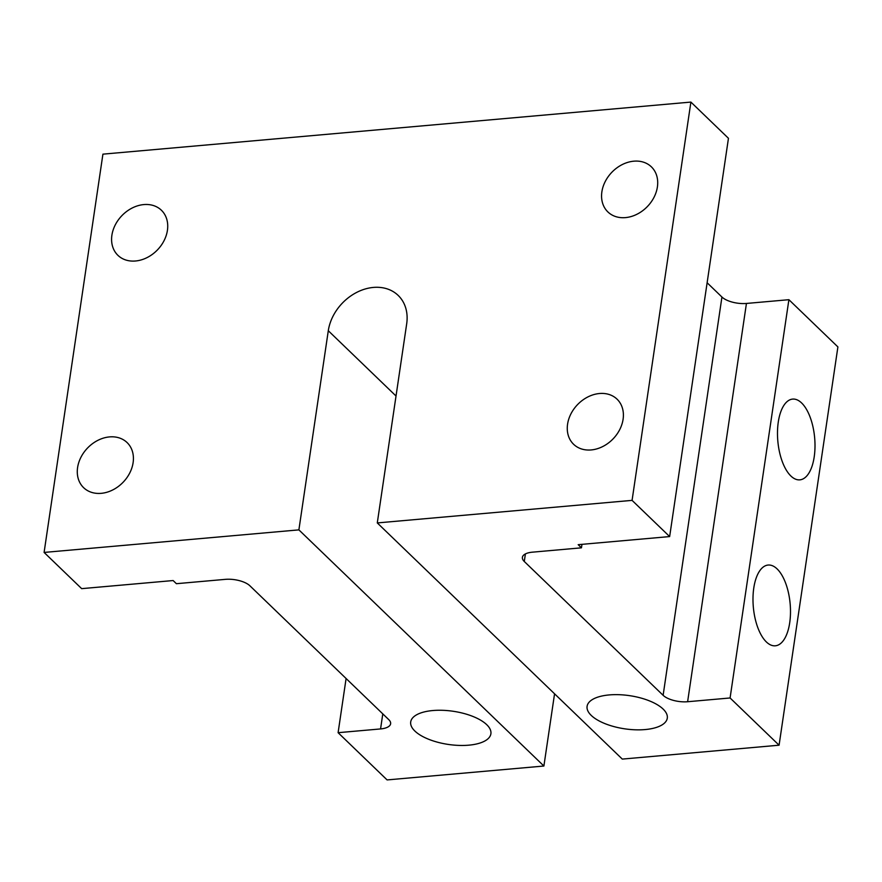 <?xml version="1.0" encoding="UTF-8"?>
<svg xmlns="http://www.w3.org/2000/svg" width="882" height="882" viewBox="0 0 882 882"><rect width="100%" height="100%" fill="white"/><g stroke="black" fill="none" stroke-linecap="round" stroke-linejoin="round"><path stroke-width="1.32" d="M609.219 694.928A40.539 16.758 8.4 0 1 649.339 700.837A40.539 16.758 8.4 0 1 667.288 718.157A40.539 16.758 8.4 0 1 624.743 728.83A40.539 16.758 8.4 0 1 587.092 706.317A40.539 16.758 8.4 0 1 609.219 694.928M554.558 693.803L543.896 766.028L298.888 529.873L44.1 552.43L102.918 154.152L690.893 102.08L728.455 138.298L669.647 536.576L578.184 544.679L581.447 547.821L532.452 552.165A18.423 7.618 8.4 0 0 522.387 557.347A18.423 7.618 8.4 0 0 524.283 561.481L525.396 553.929M669.647 536.576L632.074 500.37L377.287 522.927L622.295 759.093L779.082 745.202L730.087 697.971L687.618 701.73A18.423 7.618 8.4 0 1 663.121 695.303L524.283 561.481M707.121 282.747L721.939 297.025A18.423 7.618 -171.6 0 0 746.437 303.452L788.894 299.693L837.9 346.924L779.082 745.202M581.966 544.337L581.447 547.821M109.511 436.91A31.322 24.685 133.9 0 1 127.085 442.566A31.322 24.685 133.9 0 1 129.753 472.984A31.322 24.685 133.9 0 1 101.187 493.336A31.322 24.685 133.9 0 1 83.614 487.669A31.322 24.685 133.9 0 1 80.946 457.262A31.322 24.685 133.9 0 1 109.511 436.91M543.896 766.028L387.099 779.92L338.104 732.688L380.572 728.929A18.423 7.618 8.4 0 0 390.627 723.747A18.423 7.618 8.4 0 0 388.73 719.602L249.893 585.78A18.423 7.618 8.4 0 0 225.395 579.353L176.4 583.697L173.126 580.543L81.673 588.647L44.1 552.43M633.805 161.185A31.322 24.685 133.9 0 1 651.379 166.841A31.322 24.685 133.9 0 1 654.036 197.259A31.322 24.685 133.9 0 1 625.47 217.611A31.322 24.685 133.9 0 1 607.896 211.945A31.322 24.685 133.9 0 1 605.228 181.538A31.322 24.685 133.9 0 1 633.805 161.185M143.821 204.58A31.322 24.685 133.9 0 1 161.395 210.236A31.322 24.685 133.9 0 1 164.063 240.654A31.322 24.685 133.9 0 1 135.497 260.995A31.322 24.685 133.9 0 1 117.923 255.339A31.322 24.685 133.9 0 1 115.255 224.921A31.322 24.685 133.9 0 1 143.821 204.58M591.161 449.941A31.322 24.685 133.9 0 1 573.598 444.274A31.322 24.685 133.9 0 1 570.93 413.867A31.322 24.685 133.9 0 1 599.495 393.515A31.322 24.685 133.9 0 1 617.069 399.182A31.322 24.685 133.9 0 1 619.737 429.589A31.322 24.685 133.9 0 1 591.161 449.941M298.888 529.873L328.291 330.728A44.221 34.85 133.9 0 1 356.99 292.251A44.221 34.85 133.9 0 1 398.179 295.426A44.221 34.85 133.9 0 1 406.69 323.782L377.287 522.927M690.893 102.08L632.074 500.37M432.83 710.539A40.539 16.758 8.4 0 1 472.95 716.46A40.539 16.758 8.4 0 1 490.899 733.78A40.539 16.758 8.4 0 1 448.354 744.441A40.539 16.758 8.4 0 1 410.703 721.939A40.539 16.758 8.4 0 1 432.83 710.539M338.104 732.688L346.097 678.512M766.348 641.931A40.539 18.489 -95.1 0 1 753.008 597.346A40.539 18.489 -95.1 0 1 768.167 565.042A40.539 18.489 -95.1 0 1 790.151 603.795A40.539 18.489 -95.1 0 1 775.311 645.8A40.539 18.489 -95.1 0 1 766.348 641.931M790.856 475.982A40.539 18.489 -95.1 0 1 777.505 431.397A40.539 18.489 -95.1 0 1 792.664 399.094A40.539 18.489 -95.1 0 1 814.659 437.836A40.539 18.489 -95.1 0 1 799.82 479.852A40.539 18.489 -95.1 0 1 790.856 475.982M788.894 299.693L730.087 697.971M746.437 303.452L687.618 701.73M721.939 297.025L663.121 695.303M380.572 728.929L382.788 713.88M396.029 396.018L328.291 330.728"/></g></svg>

